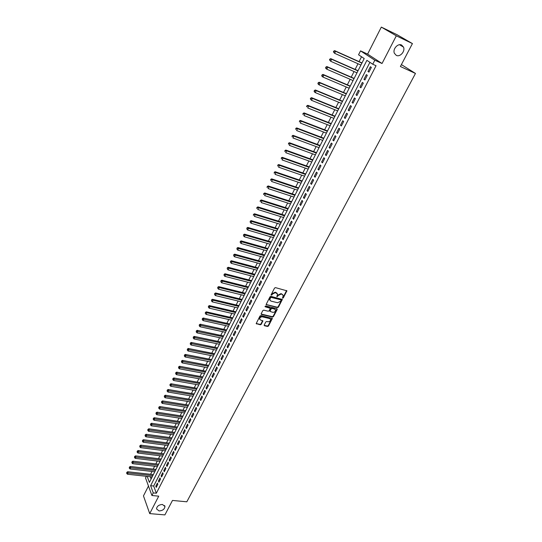 <?xml version="1.0" encoding="UTF-8"?>
<svg xmlns="http://www.w3.org/2000/svg" width="542" height="542" viewBox="0 0 542 542"><rect width="100%" height="100%" fill="white"/><g stroke="black" fill="none" stroke-linecap="round" stroke-linejoin="round"><path stroke-width="0.81" d="M282.694 298.168L283.344 297.836L286.887 290.824L275.471 287.626L274.523 288.093L271.014 295.044L271.928 294.97L272.375 294.11L275.397 292.612L277.47 293.988L277.003 296.738L278.107 295.553L281.115 294.062L282.03 294.292L283.161 295.417L282.694 298.168M282.443 297.775L283.06 297.443L286.61 290.498M271.007 294.909L272.091 293.717L272.375 294.11M276.745 296.345L277.822 295.16L278.107 295.553M162.444 504.473C158.914 504.697 156.943 506.167 156.516 508.891L159.07 510.943C162.6 510.706 164.565 509.223 164.971 506.506L162.444 504.473M401.642 45.074C397.903 42.994 392.469 49.159 394.38 53.285L396.283 55.372C400.043 57.411 405.45 51.239 403.505 47.1L401.642 45.074M264.205 325.01L264.503 325.756L267.572 326.453L268.493 325.993L272.314 318.479L260.926 315.546L259.991 316.013L256.19 323.588L260.309 324.8L261.237 324.333L262.904 320.884L260.682 320.098L259.699 319.143C259.801 317.605 260.695 316.84 262.382 316.846L269.638 318.547L270.6 319.475C270.505 321.013 269.618 321.779 267.938 321.779L266.732 321.501L265.804 321.962L264.205 325.01M369.901 62.33L153.684 486.025L156.353 493.22L153.25 492.908L151.923 495.496L145.527 477.942L146.354 476.303M412.428 43.59L396.317 35.813L381.317 27.1L397.157 34.769L412.428 43.59L400.396 66.51L415.47 73.448L186.814 501.804L172.492 500.435L164.897 514.9L149.721 513.606L158.725 496.16L151.923 495.496M381.317 27.1L367.612 54.112L382.029 63.502L396.317 35.813M382.029 63.502L374.813 60.216L372.761 64.234L366.9 60.338L150.601 485.707L153.25 492.908M156.353 493.22L376.046 65.718L372.761 64.234M277.511 307.605L278.439 307.138L282.335 299.469L270.925 296.359L269.977 296.826L266.102 304.557L277.511 307.605L277.226 307.206L278.161 306.745L282.057 299.15M277.233 309.435L273.446 316.609L272.518 317.077L261.488 314.475L261.19 313.723L262.795 310.62L263.737 310.153L268.236 311.23L269.171 310.762L270.309 308.303L265.268 306.819L265.011 306.562L265.715 305.952L276.942 308.676L277.233 309.435L276.948 309.035L273.168 316.21L273.446 316.609M148.474 486.025L143.467 495.889L149.721 513.606M368.926 72.133L371.358 67.391L370.382 66.734L367.957 71.469L368.926 72.133M364.901 79.992L367.313 75.284L366.351 74.613L363.946 79.315L364.901 79.992M360.904 87.797L363.303 83.122L362.347 82.438L359.963 87.106L360.904 87.797M356.934 95.548L359.312 90.907L358.377 90.209L356.006 94.843L356.934 95.548M352.998 103.237L355.356 98.63L354.427 97.926L352.076 102.526L352.998 103.237M349.082 110.88L351.426 106.3L350.511 105.582L348.174 110.148L349.082 110.88M345.2 118.461L347.53 113.915L346.623 113.183L344.299 117.722L345.2 118.461M341.345 125.995L343.655 121.483L342.761 120.737L340.451 125.243L341.345 125.995M337.51 133.468L339.807 128.989L338.919 128.237L336.636 132.709L337.51 133.468M333.709 140.893L335.986 136.448L335.112 135.683L332.842 140.121L333.709 140.893M329.936 148.271L332.199 143.854L331.331 143.074L329.075 147.485L329.936 148.271M326.182 155.595L328.432 151.204L327.578 150.419L325.335 154.795L326.182 155.595M322.456 162.864L324.692 158.508L323.845 157.708L321.616 162.058L322.456 162.864M318.764 170.086L320.979 165.757L320.139 164.951L317.93 169.267L318.764 170.086M315.085 177.254L317.287 172.959L316.46 172.139L314.265 176.428L315.085 177.254M311.44 184.382L313.622 180.113L312.809 179.28L310.627 183.542L311.44 184.382M307.815 191.455L309.99 187.214L309.177 186.373L307.016 190.608L307.815 191.455M304.218 198.48L306.372 194.273L305.573 193.419L303.425 197.627L304.218 198.48M300.641 205.459L302.782 201.278L301.996 200.418L299.862 204.591L300.641 205.459M297.091 212.389L299.218 208.236L298.439 207.369L296.318 211.516L297.091 212.389M293.568 219.273L295.681 215.154L294.909 214.266L292.802 218.392L293.568 219.273M290.065 226.116L292.165 222.017L291.4 221.129L289.306 225.215L290.065 226.116M286.589 232.904L288.669 228.839L287.917 227.938L285.837 232.003L286.589 232.904M283.127 239.652L285.2 235.614L284.455 234.7L282.396 238.737L283.127 239.652M279.699 246.359L281.752 242.342L281.02 241.42L278.967 245.431L279.699 246.359M276.284 253.012L278.331 249.022L277.606 248.1L275.566 252.084L276.284 253.012M272.897 259.632L274.93 255.668L274.211 254.726L272.186 258.69L272.897 259.632M269.537 266.197L271.549 262.26L270.844 261.319L268.832 265.248L269.537 266.197M266.19 272.728L268.195 268.818L267.497 267.863L265.499 271.766L266.19 272.728M262.87 279.211L264.862 275.329L264.171 274.367L262.186 278.242L262.87 279.211M259.571 285.654L261.549 281.793L260.865 280.824L258.893 284.679L259.571 285.654M256.291 292.057L258.256 288.222L257.579 287.24L255.621 291.074L256.291 292.057M253.033 298.412L254.991 294.604L254.32 293.615L252.369 297.423L253.033 298.412M249.801 304.733L251.739 300.945L251.075 299.95L249.144 303.737L249.801 304.733M246.583 311.013L248.514 307.246L247.857 306.244L245.939 310.004L246.583 311.013M243.392 317.246L245.302 313.513L244.659 312.497L242.748 316.23L243.392 317.246M240.214 323.445L242.118 319.733L241.481 318.716L239.584 322.422L240.214 323.445M237.064 329.604L238.954 325.911L238.324 324.888L236.434 328.574L237.064 329.604M233.927 335.722L235.804 332.056L235.181 331.02L233.311 334.685L233.927 335.722M230.817 341.799L232.681 338.161L232.064 337.117L230.201 340.755L230.817 341.799M227.721 347.842L229.578 344.224L228.968 343.174L227.118 346.792L227.721 347.842M224.645 353.845L226.488 350.247L225.885 349.197L224.049 352.788L224.645 353.845M221.59 359.813L223.419 356.236L222.83 355.179L221 358.75L221.59 359.813M218.555 365.742L220.37 362.192L219.788 361.121L217.972 364.671L218.555 365.742M215.533 371.636L217.342 368.106L216.766 367.029L214.957 370.559L215.533 371.636M212.539 377.489L214.334 373.98L213.758 372.903L211.969 376.405L212.539 377.489M209.558 383.309L211.339 379.82L210.777 378.736L208.995 382.218L209.558 383.309M206.597 389.088L208.372 385.626L207.81 384.535L206.041 387.997L206.597 389.088M203.65 394.84L205.418 391.392L204.862 390.294L203.101 393.736L203.65 394.84M200.723 400.552L202.478 397.13L201.936 396.019L200.181 399.44L200.723 400.552M197.816 406.229L199.558 402.828L199.022 401.717L197.281 405.111L197.816 406.229M194.93 411.873L196.658 408.492L196.129 407.374L194.402 410.748L194.93 411.873M192.058 417.476L193.779 414.115L193.25 412.997L191.529 416.351L192.058 417.476M189.199 423.051L190.913 419.711L190.391 418.58L188.684 421.92L189.199 423.051M186.367 428.593L188.06 425.274L187.552 424.135L185.852 427.455L186.367 428.593M183.542 434.101L185.235 430.802L184.727 429.657L183.04 432.956L183.542 434.101M180.737 439.576L182.417 436.296L181.916 435.151L180.242 438.424L180.737 439.576M177.952 445.016L179.626 441.757L179.124 440.605L177.458 443.864L177.952 445.016M175.181 450.422L176.841 447.184L176.353 446.025L174.693 449.264L175.181 450.422M172.431 455.802L174.077 452.577L173.596 451.418L171.95 454.636L172.431 455.802M169.693 461.147L171.333 457.943L170.852 456.777L169.219 459.975L169.693 461.147M166.97 466.459L168.603 463.274L168.128 462.102L166.502 465.287L166.97 466.459M164.267 471.743L165.886 468.573L165.418 467.4L163.799 470.558L164.267 471.743M161.577 476.994L163.189 473.844L162.729 472.665L161.116 475.808L161.577 476.994M158.901 482.211L160.507 479.081L160.046 477.895L158.454 481.018L158.901 482.211M157.39 483.098L155.798 486.208L156.245 487.4L157.837 484.291L157.39 483.098M361.521 56.761L359.068 61.619M357.991 63.753L355.132 69.41M354.055 71.551L351.223 77.14M350.139 79.288L347.347 84.823M346.257 86.977L343.493 92.452M342.402 94.613L339.665 100.026M338.574 102.194L335.864 107.546M334.766 109.721L332.09 115.019M330.993 117.194L328.344 122.438M327.239 124.619L324.624 129.802M323.52 131.991L320.925 137.119M319.821 139.308L317.26 144.382M316.149 146.584L313.608 151.597M312.497 153.799L309.99 158.765M308.872 160.974L306.393 165.879M305.275 168.095L302.822 172.952M301.704 175.168L299.272 179.971M298.154 182.2L295.749 186.949M294.624 189.178L292.253 193.873M291.122 196.109L288.771 200.757M287.646 202.999L285.322 207.593M284.191 209.835L281.887 214.388M280.756 216.631L278.48 221.129M277.341 223.379L275.099 227.83M273.954 230.086L271.732 234.49M270.594 236.746L268.392 241.102M267.247 243.365L265.072 247.674M263.927 249.943L261.772 254.205M260.627 256.474L258.493 260.688M257.348 262.965L255.241 267.131M254.09 269.408L252.003 273.534M250.851 275.817L248.792 279.896M247.64 282.179L245.601 286.217M244.442 288.507L242.423 292.497M241.271 294.787L239.273 298.737M238.114 301.034L236.143 304.943M234.984 307.233L233.026 311.101M231.868 313.398L229.937 317.226M228.771 319.523L226.861 323.31M225.696 325.613L223.805 329.353M222.64 331.663L220.77 335.363M219.605 337.673L217.755 341.338M216.583 343.648L214.754 347.273M213.589 349.583L211.773 353.167M210.608 355.484L208.812 359.028M207.64 361.345L205.872 364.854M204.7 367.171L202.945 370.647M201.773 372.964L200.039 376.399M198.867 378.722L197.146 382.117M195.974 384.441L194.273 387.801M193.101 390.132L191.421 393.451M190.242 395.782L188.582 399.068M187.41 401.398L185.764 404.65M184.585 406.988L182.959 410.206M181.78 412.537L180.174 415.721M178.995 418.051L177.403 421.202M176.225 423.539L174.653 426.649M173.467 428.986L171.909 432.069M170.73 434.406L169.192 437.455M168.006 439.799L166.489 442.814M165.303 445.151L163.799 448.132M162.614 450.477L161.123 453.424M159.937 455.768L158.467 458.688M157.282 461.032L155.825 463.918M154.639 466.262L153.196 469.115M152.011 471.465L150.581 474.291M150.229 476.723L151.089 479.04M415.47 73.448L401.405 64.593M147.18 476.391L149.389 482.394L364.21 58.55L358.553 54.783L360.525 50.867L374.813 60.216M367.612 54.112L360.525 50.867M153.684 486.025L150.601 485.707M367.957 71.469L369.027 71.944M363.946 79.315L365.01 79.782M359.963 87.106L361.026 87.567M356.006 94.843L357.063 95.29M352.076 102.526L353.133 102.966M348.174 110.148L349.238 110.582M344.299 117.722L345.362 118.149M340.451 125.243L341.514 125.663M336.636 132.709L337.693 133.122M332.842 140.121L333.899 140.527M329.075 147.485L330.132 147.885M325.335 154.795L326.392 155.188M321.616 162.058L322.68 162.437M317.93 169.267L318.987 169.646M314.265 176.428L315.322 176.8M310.627 183.542L311.684 183.901M307.016 190.608L308.066 190.96M303.425 197.627L304.482 197.972M299.862 204.591L300.912 204.93M296.318 211.516L297.368 211.847M292.802 218.392L293.852 218.717M289.306 225.215L290.356 225.54M285.837 232.003L286.887 232.315M282.396 238.737L283.439 239.049M278.967 245.431L280.018 245.736M275.566 252.084L276.616 252.376M272.186 258.69L273.236 258.981M268.832 265.248L269.875 265.533M265.499 271.766L266.542 272.05M262.186 278.242L263.229 278.52M258.893 284.679L259.936 284.95M255.621 291.074L256.664 291.332M252.369 297.423L253.412 297.68M249.144 303.737L250.18 303.987M245.939 310.004L246.976 310.248M242.748 316.23L243.785 316.474M239.584 322.422L240.621 322.659M236.434 328.574L237.471 328.804M233.311 334.685L234.347 334.909M230.201 340.755L231.238 340.979M227.118 346.792L228.148 347.009M224.049 352.788L225.079 352.998M221 358.75L222.03 358.953M217.972 364.671L219.002 364.868M214.957 370.559L215.987 370.748M211.969 376.405L212.992 376.595M208.995 382.218L210.018 382.401M206.041 387.997L207.064 388.174M203.101 393.736L204.124 393.912M200.181 399.44L201.204 399.61M197.281 405.111L198.304 405.281M194.402 410.748L195.418 410.911M191.529 416.351L192.552 416.507M188.684 421.92L189.7 422.076M185.852 427.455L186.868 427.604M183.04 432.956L184.056 433.099M180.242 438.424L181.258 438.566M177.458 443.864L178.474 444M174.693 449.264L175.71 449.399M171.95 454.636L172.959 454.765M169.219 459.975L170.229 460.097M166.502 465.287L167.512 465.402M163.799 470.558L164.809 470.673M161.116 475.808L162.126 475.917M158.454 481.018L159.456 481.127M155.798 486.208L156.801 486.309M282.761 294.692L282.03 294.292M277.822 295.16L280.831 293.669L281.745 293.906M277.07 293.256L276.318 292.849M272.091 293.717L275.112 292.219L276.041 292.456M266.088 304.482L277.226 307.206M281.054 300.356L280.851 299.821L271.149 297.395L270.492 297.727L269.801 299.95L270.959 301.101L277.592 302.741L280.58 301.25L281.054 300.356M269.909 300.275L269.74 298.229L270.871 297.002L280.573 299.421M261.108 314.035L272.24 316.67L273.168 316.21M270.112 308.019L269.672 307.551L265.011 306.42L265.268 306.819M272.87 312.334C274.564 312.341 275.451 311.569 275.539 310.004L274.591 309.069L272.037 308.452L271.102 308.92L269.957 311.372L272.87 312.334M275.194 309.387L274.591 309.069M269.95 311.298L269.753 310.566L270.824 308.52L271.759 308.052L274.313 308.669M270.262 318.872L269.638 318.547M259.76 319.346L259.435 318.737C259.537 317.199 260.431 316.433 262.111 316.44L269.367 318.14M256.176 323.493L260.045 324.387L260.973 323.926L262.646 320.566M264.13 325.308L267.301 326.047L268.222 325.586L272.05 318.168M361.995 62.926L334.705 50.67L335.613 51.3L334.624 53.299L360.911 65.054M361.9 63.102L335.613 51.3L333.804 51.07L333.411 51.869L333.77 52.12L334.163 51.321M333.77 52.12L334.624 53.299L333.411 51.869M333.804 51.07L334.705 50.67M358.052 70.697L330.783 58.651L331.677 59.288L330.701 61.28L356.975 72.831M357.957 70.894L331.677 59.288L329.882 59.051L329.489 59.844L329.848 60.101L330.241 59.308M329.848 60.101L330.701 61.28L329.489 59.844M329.882 59.051L330.783 58.651M354.143 78.414L326.887 66.571L327.774 67.222L326.799 69.2L353.059 80.555M354.034 78.624L327.774 67.222L325.986 66.978L325.6 67.764L325.952 68.028L326.338 67.242M325.952 68.028L326.799 69.2L325.918 68.543L325.6 67.764M325.986 66.978L326.887 66.571M350.261 86.07L323.018 74.43L323.899 75.101L322.93 77.059L349.177 88.217M350.146 86.307L323.899 75.101L322.117 74.843L321.731 75.629L322.083 75.9L322.47 75.114M322.083 75.9L322.93 77.059L322.056 76.388L321.731 75.629M322.117 74.843L323.018 74.43M346.406 93.678L319.184 82.242L320.051 82.919L319.089 84.864L345.315 95.832M346.277 93.935L320.051 82.919L318.283 82.662L317.897 83.434L318.242 83.712L318.628 82.933M318.242 83.712L319.089 84.864L318.229 84.179L317.897 83.434M318.283 82.662L319.184 82.242M342.578 101.232L315.369 89.992L316.23 90.683L315.275 92.614L341.487 103.393M342.442 101.503L316.23 90.683L314.468 90.419L314.089 91.191L314.428 91.469L314.807 90.69M314.428 91.469L315.275 92.614L314.421 91.916L314.089 91.191M314.468 90.419L315.369 89.992M338.777 108.732L311.589 97.689L312.436 98.393L311.487 100.311L337.68 110.893M338.628 109.023L312.436 98.393L310.688 98.116L310.309 98.888L310.647 99.166L311.02 98.4M310.647 99.166L311.487 100.311L310.309 98.888M310.688 98.116L311.589 97.689M335.003 116.178L307.829 105.324L308.669 106.042L307.727 107.946L333.899 118.352M334.841 116.489L308.669 106.042L306.928 105.765L306.555 106.53L306.887 106.815L307.26 106.049M306.928 105.765L307.829 105.324M331.25 123.576L304.103 112.912L304.922 113.644L303.994 115.534L330.146 125.751M331.087 123.908L304.922 113.644L303.195 113.359L302.822 114.118L303.154 114.409L303.527 113.651M303.195 113.359L304.103 112.912M327.531 130.92L300.397 120.453L301.21 121.191L300.288 123.068L326.42 133.108M327.354 131.272L301.21 121.191L299.489 120.9L299.448 121.943L299.814 121.198M299.489 120.9L300.397 120.453M323.831 138.217L296.718 127.932L297.524 128.684L296.603 130.547L322.72 140.405M323.642 138.583L297.524 128.684L295.81 128.386L295.769 129.43L296.135 128.684M295.81 128.386L296.718 127.932M320.159 145.466L293.066 135.358L293.859 136.123L292.951 137.973L319.048 147.654M319.963 145.852L293.859 136.123L292.158 135.818L292.111 136.869L292.477 136.123M292.158 135.818L293.066 135.358M316.514 152.661L289.442 142.736L290.221 143.515L289.32 145.351L315.397 154.856M316.304 153.061L290.221 143.515L288.534 143.203L288.486 144.247L288.845 143.515M288.534 143.203L289.442 142.736M312.89 159.809L285.837 150.066L286.61 150.852L285.715 152.675L311.772 162.011M312.673 160.229L286.61 150.852L284.929 150.534L284.882 151.577L285.241 150.852M284.929 150.534L285.837 150.066M309.292 166.909L282.26 157.343L283.026 158.135L282.131 159.951L308.174 169.118M309.069 167.343L283.026 158.135L281.352 157.817L281.305 158.86L281.657 158.135M281.352 157.817L282.26 157.343M305.715 173.955L278.71 164.565L279.462 165.371L278.574 167.173L304.597 176.17M305.485 174.409L279.462 165.371L277.802 165.046L277.748 166.089L278.1 165.371M277.802 165.046L278.71 164.565M302.165 180.96L275.18 171.739L275.925 172.559L275.045 174.348L301.04 183.182M301.928 181.435L275.925 172.559L274.272 172.227L274.218 173.271L274.57 172.552M274.272 172.227L275.18 171.739M298.642 187.918L271.678 178.867L272.416 179.7L271.535 181.475L297.517 190.14M298.391 188.406L272.416 179.7L270.77 179.361L270.715 180.405L271.061 179.693M270.77 179.361L271.678 178.867M295.139 194.829L268.195 185.947L268.927 186.787L268.053 188.548L294.008 197.058M294.882 195.33L268.927 186.787L267.287 186.441L267.233 187.485L267.579 186.78M267.233 187.485L266.942 187.146M267.287 186.441L268.195 185.947M291.657 201.692L264.74 192.979L265.458 193.826L264.598 195.581L290.526 203.928M291.4 202.213L265.458 193.826L263.832 193.48L263.771 194.517L264.117 193.819M263.771 194.517L263.487 194.178M263.832 193.48L264.74 192.979M288.202 208.514L261.305 199.957L262.016 200.818L261.163 202.559L287.07 210.75M287.931 209.043L262.016 200.818L260.397 200.465L260.336 201.509L260.682 200.811M260.336 201.509L260.058 201.163M260.397 200.465L261.305 199.957M284.774 215.282L257.897 206.895L258.595 207.762L257.748 209.497L283.635 217.525M284.489 215.838L258.595 207.762L256.989 207.403L256.928 208.446L257.267 207.755M256.928 208.446L256.651 208.101M256.989 207.403L257.897 206.895M281.359 222.017L254.51 213.785L255.201 214.666L254.354 216.38L280.221 224.259M281.074 222.579L255.201 214.666L253.602 214.3L253.541 215.337L253.88 214.652M253.541 215.337L253.263 214.984M253.602 214.3L254.51 213.785M277.971 228.697L251.142 220.628L251.827 221.515L250.987 223.223L276.833 230.946M277.68 229.28L251.827 221.515L250.235 221.15L250.174 222.186L250.512 221.502M250.987 223.223L250.174 222.186M250.235 221.15L251.142 220.628M274.604 235.336L247.802 227.423L248.48 228.324L247.647 230.018L273.466 237.592M274.306 235.933L248.48 228.324L246.895 227.952L246.834 228.988L247.166 228.311M247.647 230.018L246.834 228.988M246.895 227.952L247.802 227.423M271.264 241.935L244.483 234.178L245.153 235.086L244.32 236.766L270.119 244.191M270.953 242.545L245.153 235.086L243.575 234.706L243.507 235.743L243.839 235.065M244.32 236.766L243.507 235.743M243.575 234.706L244.483 234.178M267.938 248.493L241.183 240.885L241.847 241.8L241.021 243.473L266.793 250.75M267.626 249.117L240.275 241.414L240.214 242.45L240.54 241.786M241.021 243.473L240.214 242.45M240.275 241.414L241.183 240.885M264.638 255.004L237.911 247.545L238.561 248.473L237.742 250.133L263.493 257.267M264.313 255.641L237.003 248.087L236.935 249.117L237.26 248.453M237.742 250.133L236.935 249.117M237.003 248.087L237.911 247.545M261.359 261.474L234.652 254.164L235.296 255.099L234.49 256.752L260.214 263.737M261.027 262.125L233.744 254.706L233.677 255.743L234.002 255.079M234.49 256.752L233.677 255.743M233.744 254.706L234.652 254.164M258.1 267.904L231.42 260.743L232.057 261.684L231.251 263.324L256.949 270.173M257.762 268.568L230.513 261.285L230.445 262.321L230.77 261.664M231.251 263.324L230.445 262.321M230.513 261.285L231.42 260.743M254.862 274.286L228.209 267.274L228.839 268.222L228.04 269.855L253.71 276.562M254.523 274.97L227.301 267.823L227.233 268.852L227.552 268.202M228.04 269.855L227.233 268.852M227.301 267.823L228.209 267.274M251.651 280.634L225.018 273.764L225.641 274.726L224.842 276.339L250.492 282.91M251.298 281.325L224.11 274.32L224.042 275.35L224.361 274.699M224.842 276.339L224.042 275.35M224.11 274.32L225.018 273.764M248.453 286.942L221.847 280.214L222.464 281.176L221.671 282.788L247.294 289.218M248.094 287.646L220.94 280.77L220.872 281.799L221.183 281.156M221.671 282.788L220.872 281.799M220.94 280.77L221.847 280.214M245.275 293.208L218.697 286.616L219.307 287.592L218.521 289.191L244.117 295.485M244.909 293.927L217.789 287.179L217.721 288.208L218.033 287.572M218.521 289.191L217.721 288.208M217.789 287.179L218.697 286.616M242.118 299.428L215.567 292.985L216.17 293.967L215.391 295.553L240.96 301.718M241.752 300.166L214.666 293.547L214.591 294.577L214.903 293.94M215.391 295.553L214.591 294.577M214.666 293.547L215.567 292.985M238.988 305.62L212.464 299.306L213.053 300.295L212.274 301.874L237.823 307.903M238.609 306.365L211.556 299.875L211.482 300.898L211.793 300.268M212.274 301.874L211.482 300.898M211.556 299.875L212.464 299.306M235.872 311.765L209.375 305.586L209.957 306.589L209.185 308.154L234.706 314.055M235.485 312.524L208.467 306.162L208.392 307.185L208.697 306.562M209.185 308.154L208.392 307.185M208.467 306.162L209.375 305.586M232.775 317.876L206.306 311.833L206.881 312.836L206.116 314.394L231.61 320.166M232.382 318.642L205.398 312.409L205.323 313.432L205.628 312.809M206.116 314.394L205.323 313.432M205.398 312.409L206.306 311.833M229.7 323.947L203.25 318.032L203.826 319.048L203.06 320.593L228.534 326.243M229.3 324.726L202.572 319.021L202.349 318.615L202.268 319.638L202.572 319.021M203.06 320.593L202.268 319.638M202.349 318.615L203.25 318.032M226.637 329.976L200.222 324.197L200.784 325.22L200.032 326.751L225.472 332.273M226.238 330.769L199.544 325.186L199.32 324.78L199.239 325.803L199.544 325.186M200.032 326.751L199.239 325.803M199.32 324.78L200.222 324.197M223.602 335.972L197.213 330.322L197.769 331.352L197.017 332.876L222.437 338.276M223.189 336.778L196.529 331.318L196.306 330.905L196.231 331.928L196.529 331.318M197.017 332.876L196.231 331.928M196.306 330.905L197.213 330.322M220.58 341.927L194.219 336.406L194.768 337.442L194.022 338.96L219.415 344.231M220.167 342.747L193.535 337.409L193.318 336.995L193.237 338.018L193.535 337.409M194.022 338.96L193.237 338.018M193.318 336.995L194.219 336.406M217.579 347.849L191.245 342.456L191.787 343.499L191.048 345.003L216.414 350.159M217.159 348.682L190.56 343.465L190.344 343.045L190.262 344.068L190.56 343.465M191.048 345.003L190.262 344.068M190.344 343.045L191.245 342.456M214.598 353.736L188.291 348.465L188.826 349.515L188.088 351.013L213.426 356.047M214.171 354.576L187.6 349.482L187.39 349.062L187.308 350.078L187.6 349.482M188.088 351.013L187.308 350.078M187.39 349.062L188.291 348.465M211.631 359.583L185.357 354.434L185.886 355.491L185.154 356.982L210.459 361.893M211.204 360.437L184.666 355.457L184.449 355.03L184.368 356.053L184.666 355.457M185.154 356.982L184.368 356.053M184.449 355.03L185.357 354.434M208.69 365.396L182.437 360.369L182.959 361.433L182.234 362.91L207.511 367.706M208.25 366.257L181.746 361.399L181.536 360.972L181.455 361.988L181.746 361.399M182.234 362.91L181.455 361.988M181.536 360.972L182.437 360.369M205.757 371.175L179.537 366.263L180.052 367.334L179.334 368.804L204.585 373.485M205.316 372.049L178.84 367.3L178.636 366.873L178.555 367.889L178.84 367.3M179.334 368.804L178.555 367.889M178.636 366.873L179.537 366.263M202.85 376.914L176.658 372.13L177.166 373.201L176.448 374.664L201.671 379.231M202.403 377.801L175.96 373.167L175.757 372.733L175.669 373.75L175.96 373.167M176.448 374.664L175.669 373.75M175.757 372.733L176.658 372.13M199.957 382.618L173.792 377.95L174.294 379.034L173.582 380.484L198.778 384.942M199.503 383.519L173.094 378.993L172.891 378.56L172.803 379.576L173.094 378.993M173.582 380.484L172.803 379.576M172.891 378.56L173.792 377.95M197.085 388.296L170.947 383.743L171.441 384.827L170.737 386.277L195.906 390.613M196.624 389.197L170.242 384.793L170.046 384.353L169.958 385.369L170.242 384.793M170.737 386.277L169.958 385.369M170.046 384.353L170.947 383.743M194.226 393.932L168.122 389.495L168.609 390.592L167.905 392.022L193.047 396.256M193.758 394.847L167.41 390.552L167.221 390.111L167.132 391.121L167.41 390.552M167.905 392.022L167.132 391.121M167.221 390.111L168.122 389.495M191.38 399.535L165.31 395.213L165.791 396.31L165.093 397.74L190.208 401.859M190.913 400.463L164.599 396.27L164.409 395.829L164.321 396.846L164.599 396.27M165.093 397.74L164.321 396.846M164.409 395.829L165.31 395.213M188.562 405.104L162.512 400.897L162.993 402.001L162.295 403.417L187.383 407.435M188.088 406.039L161.801 401.961L161.611 401.52L161.523 402.53L161.801 401.961M162.295 403.417L161.523 402.53M161.611 401.52L162.512 400.897M185.757 410.64L159.734 406.541L160.208 407.659L159.517 409.068L184.571 412.97M185.276 411.588L159.023 407.611L158.833 407.171L158.745 408.18L159.023 407.611M159.517 409.068L158.745 408.18M158.833 407.171L159.734 406.541M182.966 416.148L156.977 412.157L157.444 413.275L156.753 414.677L181.78 418.478M182.478 417.103L156.265 413.234L156.076 412.787L155.988 413.797L156.265 413.234M156.753 414.677L155.988 413.797M156.076 412.787L156.977 412.157M180.188 421.615L154.233 417.74L154.694 418.864L154.009 420.253L179.009 423.952M179.7 422.584L153.515 418.817L153.332 418.37L153.244 419.373L153.515 418.817M154.009 420.253L153.244 419.373M153.332 418.37L154.233 417.74M177.437 427.055L151.503 423.282L151.963 424.413L151.279 425.795L176.252 429.393M176.943 428.031L150.791 424.372L150.608 423.919L150.513 424.921L150.791 424.372M151.279 425.795L150.513 424.921M150.608 423.919L151.503 423.282M174.693 432.462L148.793 428.797L149.246 429.935L148.569 431.31L173.508 434.799M174.192 433.451L148.074 429.887L147.898 429.433L147.803 430.436L148.074 429.887M148.569 431.31L147.803 430.436M147.898 429.433L148.793 428.797M171.97 437.841L146.103 434.277L146.543 435.422L145.873 436.784L170.784 440.172M171.468 438.83L145.378 435.375L145.202 434.914L145.114 435.917L145.378 435.375M145.873 436.784L145.114 435.917M145.202 434.914L146.103 434.277M169.26 443.18L143.42 439.725L143.86 440.87L143.19 442.231L168.074 445.517M168.752 444.183L142.702 440.822L142.526 440.368L142.431 441.371L142.702 440.822M143.19 442.231L142.431 441.371M142.526 440.368L143.42 439.725M166.57 448.491L140.757 445.138L141.191 446.29L140.527 447.645L165.385 450.829M166.055 449.508L140.039 446.242L139.863 445.781L139.768 446.784L140.039 446.242M140.527 447.645L139.768 446.784M139.863 445.781L140.757 445.138M163.894 453.776L138.115 450.524L138.542 451.682L137.878 453.024L162.708 456.113M163.372 454.799L137.39 451.628L137.221 451.168L137.126 452.17L137.39 451.628M137.878 453.024L137.126 452.17M137.221 451.168L138.115 450.524M161.231 459.027L135.486 455.869L135.906 457.035L135.249 458.369L160.046 461.364M160.71 460.056L134.755 456.987L134.585 456.52L134.491 457.523L134.755 456.987M135.249 458.369L134.491 457.523M134.585 456.52L135.486 455.869M158.582 464.243L132.871 461.195L133.285 462.36L132.627 463.688L157.397 466.587M158.061 465.287L132.14 462.312L131.97 461.845L131.875 462.841L132.14 462.312M132.627 463.688L131.875 462.841M131.97 461.845L132.871 461.195M155.954 469.433L130.27 466.479L130.676 467.651L130.026 468.972L154.768 471.777M155.425 470.483L129.538 467.604L129.375 467.129L129.281 468.132L129.538 467.604M130.026 468.972L129.281 468.132M129.375 467.129L130.27 466.479M153.339 474.596L127.682 471.736L128.088 472.915L127.445 474.223L152.153 476.94M152.803 475.652L126.95 472.861L126.787 472.394L126.692 473.39L126.95 472.861M127.445 474.223L126.692 473.39M126.787 472.394L127.682 471.736M283.06 297.443L283.344 297.836M271.644 294.57L271.928 294.97M277.375 296.013L277.66 296.406M280.831 293.669L281.115 294.062M275.112 292.219L275.397 292.612M286.535 290.864L286.82 291.25M266.19 304.516L266.461 304.916M281.982 299.496L282.26 299.889M278.161 306.745L278.439 307.138M270.871 297.002L271.149 297.395M270.214 297.328L270.492 297.727M269.74 298.229L270.018 298.628M272.24 316.67L272.518 317.077M261.217 314.075L261.488 314.475M269.672 307.551L269.95 307.951M271.759 308.052L272.037 308.452M270.824 308.52L271.102 308.92M269.753 310.566L270.024 310.972M262.111 316.44L262.382 316.846M262.565 320.871L262.836 321.277M260.973 323.926L261.237 324.333M260.045 324.387L260.309 324.8M256.291 323.533L256.556 323.947M271.969 318.479L272.247 318.879M268.222 325.586L268.493 325.993M267.301 326.047L267.572 326.453M264.232 325.342L264.503 325.756M399.529 44.735L403.505 47.1M164.619 505.557L164.971 506.506M269.523 299.557L269.801 299.95M269.686 310.972L269.957 311.372M259.435 318.737L259.699 319.143"/></g></svg>
